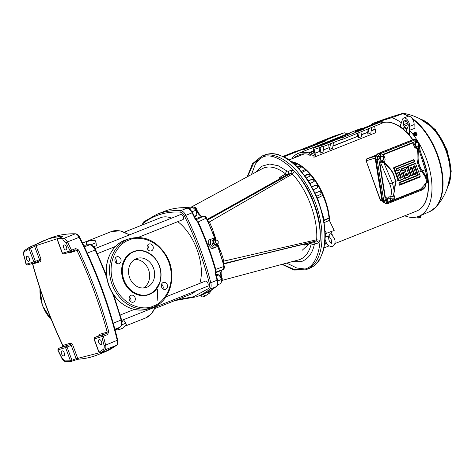 <?xml version="1.0" encoding="UTF-8"?>
<svg xmlns="http://www.w3.org/2000/svg" width="475" height="475" viewBox="0 0 475 475"><rect width="100%" height="100%" fill="white"/><g stroke="black" fill="none" stroke-linecap="round" stroke-linejoin="round"><path stroke-width="0.71" d="M149.031 294.15C144.103 296.923 129.675 295.129 123.886 279.757C118.536 264.213 128.315 253.122 133.802 251.887L134.158 251.756C142.648 247.808 155.824 254.879 159.297 266.148C161.292 271.462 161.369 277.079 159.529 282.993L155.325 289.952C152.855 292.161 153.277 292.178 149.387 294.013L149.031 294.15M282.441 264.243L294.156 269.462L304.059 269.194C320.209 267.069 325.713 231.183 314.082 203.84C305.176 175.667 276.913 150.005 262.598 157.1L253.525 163.424L247.582 176.629M260.508 157.884L255.354 164.148L251.483 174.521M286.728 263.097L296.744 267.995L304.718 268.981M222.484 280.292L298.442 259.962A49.18 26.357 -111.7 0 0 298.888 259.837A49.18 26.357 -111.7 0 0 311.202 243.918L310.917 243.527L304.232 245.118L303.353 244.328M171.57 218.144A41.135 22.046 -111.7 0 0 161.589 217.36A41.135 22.046 -111.7 0 0 160.645 217.692L124.397 232.115M207.427 286.306A2.779 1.49 -111.7 0 0 207.492 286.283A2.779 1.49 -111.7 0 0 207.872 283.207A2.779 1.49 -111.7 0 0 205.497 281.093A2.779 1.49 -111.7 0 0 205.432 281.117A2.779 1.49 -111.7 0 0 205.372 281.147M182.774 219.664A2.779 1.49 -111.7 0 0 182.839 219.646A2.779 1.49 -111.7 0 0 183.219 216.57A2.779 1.49 -111.7 0 0 180.844 214.457A2.779 1.49 -111.7 0 0 180.785 214.474A2.779 1.49 -111.7 0 0 180.72 214.504M182.922 208.068L187.322 208.109A1.14 0.938 93.3 0 0 186.984 208.163A182.073 97.577 -111.7 0 0 182.922 208.068L181.842 207.741A182.073 97.577 -111.7 0 0 168.197 210.021A182.073 97.577 -111.7 0 0 164 211.488C169.706 209.226 175.738 207.955 182.103 207.682L181.842 207.741M183.451 208.008L182.531 207.712L193.907 206.963L182.453 207.7M64.202 244.987A2.666 1.431 68.3 0 1 66.476 247.012A2.666 1.431 68.3 0 1 66.114 249.963A2.666 1.431 68.3 0 1 66.049 249.981A2.666 1.431 68.3 0 1 63.775 247.956A2.666 1.431 68.3 0 1 64.143 245.005A2.666 1.431 68.3 0 1 64.202 244.987M99.198 339.583A2.666 1.431 68.3 0 1 101.472 341.614A2.666 1.431 68.3 0 1 101.104 344.559A2.666 1.431 68.3 0 1 101.044 344.583A2.666 1.431 68.3 0 1 98.77 342.558A2.666 1.431 68.3 0 1 99.133 339.607A2.666 1.431 68.3 0 1 99.198 339.583M26.986 256.251A2.666 1.431 68.3 0 1 29.26 258.275A2.666 1.431 68.3 0 1 28.892 261.226A2.666 1.431 68.3 0 1 28.833 261.25A2.666 1.431 68.3 0 1 26.558 259.219A2.666 1.431 68.3 0 1 26.921 256.274A2.666 1.431 68.3 0 1 26.986 256.251M61.976 350.853A2.666 1.431 68.3 0 1 64.25 352.878A2.666 1.431 68.3 0 1 63.887 355.828A2.666 1.431 68.3 0 1 63.828 355.846A2.666 1.431 68.3 0 1 61.554 353.822A2.666 1.431 68.3 0 1 61.916 350.871A2.666 1.431 68.3 0 1 61.976 350.853M217.01 244.055A2.666 1.805 -108.3 0 1 216.843 244.447L216.446 245.165A3.325 2.25 -108.3 0 1 212.355 243.728A3.325 2.25 -108.3 0 1 212.45 240.498A3.325 2.25 -108.3 0 1 214.676 239.81L215.424 240.148A2.666 1.805 -108.3 0 1 215.775 240.35M217.2 243.972L216.885 246.715L213.59 248.092L210.354 244.494L210.419 239.525L213.714 238.147L215.982 240.285M33.577 245.605L36.45 244.251A209.493 112.272 68.3 0 1 44.27 240.469A209.493 112.272 68.3 0 1 49.097 238.783A209.493 112.272 68.3 0 1 62.843 236.265L62.332 236.9L58.152 238.563L57.879 239.828M216.843 244.447A2.666 1.805 -108.3 0 1 213.566 243.295A2.666 1.805 -108.3 0 1 213.643 240.7A2.666 1.805 -108.3 0 1 215.424 240.148M151.442 250.83A3.628 3.058 -106.8 0 1 151.24 250.901A3.628 3.058 -106.8 0 1 147.298 248.437A3.628 3.058 -106.8 0 1 148.93 244.025A3.628 3.058 -106.8 0 1 149.138 243.954A3.628 3.058 -106.8 0 1 153.075 246.418A3.628 3.058 -106.8 0 1 151.442 250.83M119.243 263.643A3.628 3.058 -106.8 0 1 119.041 263.714A3.628 3.058 -106.8 0 1 115.098 261.25A3.628 3.058 -106.8 0 1 116.731 256.838A3.628 3.058 -106.8 0 1 116.933 256.767A3.628 3.058 -106.8 0 1 120.876 259.231A3.628 3.058 -106.8 0 1 119.243 263.643M133.475 302.112A3.628 3.058 -106.8 0 1 133.267 302.183A3.628 3.058 -106.8 0 1 129.331 299.719A3.628 3.058 -106.8 0 1 130.958 295.308A3.628 3.058 -106.8 0 1 131.165 295.236A3.628 3.058 -106.8 0 1 135.108 297.7A3.628 3.058 -106.8 0 1 133.475 302.112M165.674 289.299A3.628 3.058 -106.8 0 1 165.466 289.37A3.628 3.058 -106.8 0 1 161.53 286.906A3.628 3.058 -106.8 0 1 163.157 282.5A3.628 3.058 -106.8 0 1 163.364 282.423A3.628 3.058 -106.8 0 1 167.307 284.887A3.628 3.058 -106.8 0 1 165.674 289.299M134.68 251.168A22.853 19.273 73.2 0 0 134.579 251.198A22.853 19.273 73.2 0 0 133.279 251.649A22.853 19.273 73.2 0 0 123.001 279.431A22.853 19.273 73.2 0 0 147.82 294.945A22.853 19.273 73.2 0 0 147.921 294.916M146.876 287.233A15.236 12.849 -106.8 0 1 146.009 287.535A15.236 12.849 -106.8 0 1 129.461 277.192A15.236 12.849 -106.8 0 1 136.313 258.673A15.236 12.849 -106.8 0 1 137.18 258.37A15.236 12.849 -106.8 0 1 153.728 268.707A15.236 12.849 -106.8 0 1 146.876 287.233M244.975 258.507L229.009 262.681L229.532 262.218L223.559 263.661M223.648 263.981L229.009 262.681M310.917 243.527L312.485 242.107C313.708 241.935 314.587 242.523 315.127 243.877L314.224 244.892L311.202 243.918M312.568 242.09L243.675 258.822M304.232 245.118L305.621 243.776L307.788 243.248M305.49 243.806L303.905 244.815M207.278 219.8L212.705 216.725L212.373 216.57L287.523 174.438A2.666 2.25 73.2 0 0 288.444 171.226L291.822 170.204L294.678 171.469C310.442 188.32 321.504 218.162 320.12 240.255L318.683 242.82L315.305 243.841A2.666 2.25 73.2 0 0 312.55 242.09L242.583 259.089M229.989 262.135L229.354 262.467M319.764 259.421L323.79 249.672L325.452 235.493L323.528 217.568L317.549 198.152L308.305 180.423L297.552 166.909L287.084 158.466L278.012 154.494C273.784 153.389 269.794 153.395 266.048 154.506L264.533 155.034A60.943 32.662 -111.7 0 1 265.935 154.547A60.943 32.662 -111.7 0 1 317.918 200.877A60.943 32.662 -111.7 0 1 309.599 268.286C313.732 266.606 317.122 263.655 319.764 259.421M143.42 287.987A15.236 12.849 73.2 0 0 148.895 270.738A15.236 12.849 73.2 0 0 134.775 259.427M220.222 254.143L221.605 253.745L223.879 261.06L223.303 263.637L315.923 241.068C317.157 240.902 318.078 241.484 318.683 242.82M312.55 242.09L315.923 241.068L316.665 239.78C318.119 218.708 307.515 190.047 292.345 174.04L290.896 173.417L207.243 220.216L209.41 221.95L208.074 222.591M320.12 240.255L316.665 239.78L222.437 261.416M294.678 171.469L292.345 174.04L209.41 221.95L212.467 229.039L211.143 229.609M291.822 170.204L290.896 173.417L287.464 174.467L285.267 174.188L285.214 173.654A49.18 26.357 -111.7 0 0 262.147 168.75L191.241 207.106M285.214 173.654L286.882 170.976L288.277 171.297C288.752 172.686 288.479 173.743 287.464 174.467L279.828 178.772M215.454 242.642L215.484 240.57L216.855 239.994L218.203 241.496L218.173 243.568L216.802 244.138L215.454 242.642L213.857 243.17L213.881 241.098L215.484 240.57M216.256 240.196L212.467 229.039M221.605 253.745L217.609 243.806M212.373 216.57L213.067 216.386M224.408 209.956L232.833 205.218M279.015 179.217L279.235 178.119L281.271 177.953L279.27 177.632L285.267 174.188M279.235 178.119L279.27 177.632M213.857 243.17L215.205 244.667L216.802 244.138M213.881 241.098L216.855 239.994M211.981 216.636L207.1 219.408M162.973 288.901A3.628 3.058 73.2 0 0 161.547 284.198M130.773 301.714A3.628 3.058 73.2 0 0 129.348 297.012M116.547 263.245A3.628 3.058 73.2 0 0 115.122 258.543M148.746 250.432A3.628 3.058 73.2 0 0 147.321 245.729M99.37 351.993L99.061 352.171L100.427 352.854L105.325 351.108A209.493 112.272 68.3 0 1 97.5 354.896C91.556 357.259 85.286 358.678 78.69 359.153L77.716 358.37L76.131 358.631L71.945 360.293A1.14 0.612 68.3 0 1 72.04 361.16L75.964 359.872A1.14 0.612 -111.7 0 0 76.131 358.631L71.226 345.384L72.711 344.85L70.745 343.063L70.247 344.488L58.401 348.472L57.902 349.903L58.288 349.903M58.401 348.472L58.093 348.988L58.401 348.472L62.587 346.809L62.884 345.444C50.397 319.052 40.363 291.923 32.781 264.053L32.478 263.435M33.6 245.587A1.14 0.612 68.3 0 1 33.624 245.581A1.14 0.612 68.3 0 1 33.654 245.569A1.14 0.612 68.3 0 1 34.633 246.46L36.017 245.652L59.648 237.945M75.638 249.969L77.093 250.634C89.579 277.026 99.613 304.154 107.202 332.025L106.501 333.515L94.662 337.499L94.466 338.746M71.672 361.558L70.46 360.828L65.063 360.899L61.952 358.138L57.902 349.903L65.562 347.581L66.061 346.156A1.14 0.612 -111.7 0 1 66.595 346.34L67.046 347.047L65.562 347.581L70.46 360.828L71.945 360.293L67.046 347.047L71.226 345.384A1.14 0.612 -111.7 0 0 70.247 344.488L62.587 346.809A1.14 0.612 -111.7 0 0 62.557 346.815L62.884 345.444L70.745 343.063M26.458 263.857L26.208 264.225L23.964 255.443C23.56 253.567 23.774 252.267 24.611 251.542L28.969 248.662L29.397 247.267A1.14 0.612 68.3 0 1 29.444 247.243A1.14 0.612 68.3 0 1 29.468 247.232A1.14 0.612 68.3 0 1 29.955 247.38L30.453 248.128L28.969 248.662L33.867 261.909L35.352 261.375L30.453 248.128L34.633 246.46L39.538 259.706L35.352 261.375A1.14 0.612 -111.7 0 1 35.459 262.182L35.097 262.645L39.372 260.947A1.14 0.612 -111.7 0 0 39.538 259.706L41.022 259.172L36.017 245.652A1.14 0.962 60.1 0 1 36.343 244.304L36.343 244.304A1.14 0.962 60.1 0 1 36.45 244.251M49.946 238.207A209.493 112.272 68.3 0 1 54.773 236.52A209.493 112.272 68.3 0 1 75.228 233.854A1.14 0.938 91.5 0 1 75.543 233.801C66.464 233.569 57.932 235.042 49.946 238.207L29.397 247.267M35.459 262.182L35.162 262.622L33.867 261.909L26.208 264.225L27.503 264.937L35.031 262.663M23.964 255.443L26 264.165L27.503 264.937M101.816 336.609L102.315 335.178A1.14 0.612 68.3 0 1 102.909 335.427L103.36 336.258L101.816 336.609L104.067 345.39C104.47 347.267 104.251 348.567 103.419 349.291L99.061 352.171L94.157 338.924L101.816 336.609M71.725 251.127L71.416 251.649L70.122 250.931L71.529 250.218A1.14 0.612 68.3 0 1 71.725 251.127L71.351 251.673L75.626 249.975A1.14 0.612 68.3 0 1 75.602 249.981L71.446 251.637M62.777 253.074L62.468 253.252L63.757 253.965L71.286 251.685M62.332 236.9A1.14 0.612 -111.7 0 0 62.225 236.924L58.039 238.587L57.392 240.047L62.29 253.288L63.757 253.965M105.325 351.108A1.14 0.962 -119.9 0 1 104.755 351.138M78.933 359.1L75.852 359.896M62.748 345.574C50.237 319.123 40.173 291.929 32.573 263.993L40.636 261.672L41.022 259.172M62.843 236.265A1.14 0.95 85.9 0 0 62.278 236.9M66.078 242.695L70.122 250.931L62.468 253.252L57.57 240.006L62.967 239.934L66.078 242.695L67.468 241.947A266.629 142.892 68.3 0 1 71.529 250.218L75.715 248.55L78.506 249.927L69.237 253.015L68.81 252.439M78.506 249.927A266.629 142.892 68.3 0 1 108.739 331.669L99.34 334.406L98.729 335.878M108.739 331.669L107.546 334.596A1.14 0.612 -111.7 0 0 106.501 333.515L98.842 335.831A1.14 0.962 73.2 0 0 99.34 334.406M196.703 213.94A2.779 1.49 -111.7 0 0 196.597 211.048A2.779 1.49 -111.7 0 0 194.637 209.071M221.326 280.618A2.779 1.49 -111.7 0 0 221.338 277.911A2.779 1.49 -111.7 0 0 219.527 275.761M200.901 295.088L202.16 297.017L204.873 296.198L209.285 293.301L210.977 291.223L210.621 290.67M195.047 209.19L195.938 209.131L194.227 207.005M213.59 248.092L211.915 248.645L208.721 245.035L210.354 244.494M208.721 245.035L208.745 240.077L210.419 239.525M208.745 240.077L213.714 238.147M215.062 239.275A178.452 95.635 -111.7 0 0 206.168 218.09L203.662 216.149L196.056 219.806L198.194 221.944L206.465 218.025L215.585 239.816M194.863 217.259L196.977 215.223L195.914 210.229L192.696 207.314L189.198 208.709M215.644 272.692L222.08 270.132A6.858 3.675 -111.7 0 0 221.089 276.581L221.552 276.302C220.822 272.87 221.035 270.792 222.193 270.073A1.14 0.962 59.2 0 1 222.08 270.132L223.351 269.373L224.04 266.422L215.739 269.384L215.442 272.217L223.351 269.373A1.14 0.962 59.2 0 0 223.47 269.319L222.193 270.073A1.14 0.962 59.2 0 0 222.3 270.002M203.478 294.061L204.873 296.198M208.359 291.882L209.285 293.301M220.709 276.735L221.089 276.581L221.849 279.187L221.742 281.924L221.041 282.494M217.491 284.858L220.881 283.51L221.51 279.431L219.04 274.865L216.072 274.402M195.914 210.229L192.114 211.743M194.382 216.256L196.977 215.223M217.716 280.939L221.51 279.431M213.002 288.99L213.382 288.735M216.469 275.886L219.04 274.865M87.05 244.025L86.319 242.036L90.458 240.392L95.327 240.73L96.057 242.719L91.918 244.37L87.05 244.025L87.145 244.963M116.737 262.515L116.304 263.061M118.216 328.278L118.774 329.775L122.912 328.13L126.445 324.847L125.833 323.22L121.754 324.841M183.124 208.008L182.495 207.712M217.508 279.929C218.251 282.892 217.835 285.131 216.25 286.645A1.14 0.956 -127.8 0 1 216.054 286.757A7.618 4.085 -111.7 0 0 217.057 280.244L217.508 279.929L215.733 273.155L215.739 269.384A181.842 97.452 68.3 0 0 198.194 221.944L195.73 219.082L192.642 212.705L192.12 212.824A7.618 4.085 -111.7 0 0 186.984 208.163L180.708 210.662A182.073 97.577 -111.7 0 0 160.972 212.901A182.073 97.577 -111.7 0 0 156.774 214.368L143.521 221.973L141.977 225.12M115.609 262.289L116.725 261.161M93.706 246.78L96.377 245.717L96.057 242.719M92.025 245.397L91.918 244.37M86.634 245.005L86.319 242.036M125.833 323.22L124.094 320.655L121.927 321.516M118.774 329.775L117.889 328.468M212.919 289.026L203.953 293.877A182.073 97.577 -111.7 0 0 212.177 289.738L212.883 289.049A182.073 97.577 -111.7 0 0 216.054 286.757L209.784 289.257A7.618 4.085 -111.7 0 0 210.781 282.738L217.057 280.244A182.073 97.577 -111.7 0 0 215.27 273.452L215.258 269.622A182.073 97.577 -111.7 0 0 197.689 222.122L195.213 219.218L195.593 219.207M215.27 273.452L215.525 273.101L215.27 273.452M154.814 308.56L191.063 294.138A41.135 22.046 -111.7 0 0 195.569 291.027M199.821 283.349A41.135 22.046 -111.7 0 0 177.745 221.671M291.674 161.654A47.363 25.383 68.3 0 1 329.769 221.267M326.212 242.487A47.363 25.383 68.3 0 1 324.769 244.833M324.015 220.05L329.05 218.031A47.423 25.412 -111.7 0 0 325.785 202.985L322.935 195.284A47.423 25.412 -111.7 0 0 306.084 170.216A47.423 25.412 -111.7 0 0 305.277 169.48A47.423 25.412 -111.7 0 0 292.066 161.963M324.841 244.34A47.423 25.412 -111.7 0 0 326.07 242.179M302.349 172.241L306.084 170.216M323.036 195.255L317.537 198.117M305.716 170.436A0.665 0.356 68.3 0 1 305.277 169.48L301.601 171.344M312.122 186.806L316.006 184.977L317.609 185.553L317.3 185.897L315.703 185.327M317.751 187.643L317.71 186.598A46.568 24.955 -111.7 0 0 317.3 185.897M308.673 180.993L312.093 179.14L313.743 179.592L313.5 180.037L311.849 179.586M314.129 181.438L313.951 180.672A46.568 24.955 -111.7 0 0 313.5 180.037M296.465 164.576L296.459 164.57A46.568 24.955 -111.7 0 0 295.955 164.332L294.286 164.528M324.425 222.49L329.353 220.4L334.192 230.47L325.434 233.658M325.327 230.951L326.473 233.344M322.935 195.284L317.502 198.027M320.518 194.542L321.379 192.773A47.363 25.383 -111.7 0 0 321.029 192.031L320.673 192.268L319.135 191.597L319.497 191.36L321.029 192.031M321.023 193.01A46.568 24.955 -111.7 0 0 320.673 192.268M315.317 193.07L319.135 191.597M315.275 192.987L319.497 191.36M317.71 186.598L317.603 187.732L313.631 189.638M317.923 187.488L317.603 187.732M318.012 186.248A47.363 25.383 -111.7 0 0 317.609 185.553M312.022 186.627L316.006 184.977M313.951 180.672L313.862 181.634L310.217 183.481M314.278 181.23L313.862 181.634M314.189 180.221A47.363 25.383 -111.7 0 0 313.743 179.592M308.501 180.726L312.093 179.14M310.068 175.904L310.015 174.848L310.205 175.643L309.753 176.166L306.577 177.852M310.015 174.848A47.363 25.383 -111.7 0 0 309.534 174.295L309.362 174.836L307.681 174.527L307.848 173.987L309.534 174.295M309.843 175.388A46.568 24.955 -111.7 0 0 309.362 174.836M301.132 167.36L301.007 166.559A47.363 25.383 -111.7 0 0 300.497 166.208L300.479 166.885L298.787 166.903L298.805 166.226L300.497 166.208M300.99 167.236A46.568 24.955 -111.7 0 0 300.479 166.885M297.967 167.331L298.787 166.903M297.534 166.891L298.805 166.226M296.459 164.57L296.4 163.851L296.234 164.748L295.67 165.08M294.227 163.81L295.889 163.614A47.363 25.383 -111.7 0 1 296.4 163.851L296.661 164.172M329.05 218.031L329.353 220.4M329.24 218.132L324.116 220.62M299.149 168.578L300.829 167.616L301.007 166.559L301.269 167.016M305.075 175.75L307.681 174.527M321.379 192.773L320.874 194.299L316.718 196.181M304.819 175.412L307.848 173.987M381.573 123.405L381.009 121.885L382.137 121.374L382.702 122.894L381.573 123.405L342.92 139.193L338.622 140.493M342.92 139.193L342.79 138.837L325.399 145.754L315.471 148.96A3.812 2.042 -111.7 0 0 315.382 148.99A3.812 2.042 -111.7 0 0 314.83 153.122L314.919 153.348A3.426 1.835 68.3 0 1 314.42 157.065A3.426 1.835 68.3 0 1 313.405 156.982M326.206 140.713L316.742 143.391A0.38 0.321 -106.8 0 1 316.908 142.916L324.746 140.547A5.427 2.909 68.3 0 1 326.206 140.713L304.22 149.465A5.427 2.909 -111.7 0 0 302.753 149.298L294.916 151.667A0.38 0.321 -106.8 0 1 294.957 151.656M381.009 121.885L363.921 128.689A0.38 0.321 73.2 0 0 363.755 129.164L342.356 137.679A0.38 0.321 73.2 0 0 341.929 137.441L324.835 144.24L325.399 145.754M363.755 129.164L355.169 131.753A5.427 2.909 68.3 0 1 355.959 131.106A5.427 2.909 68.3 0 1 356.084 131.058L363.921 128.689M316.742 143.391L299.226 150.361M371.717 127.324L370.85 132.97L367.864 134.164A3.426 1.835 68.3 0 0 367.502 132.424L361.641 134.496M368.731 128.511L367.864 134.164M367.133 129.147A3.812 2.042 -111.7 0 0 367.418 132.198M362.093 131.563L361.291 136.776L358.304 137.964A3.426 1.835 68.3 0 0 357.942 136.23L332.957 145.914M359.1 132.757L358.304 137.964M357.485 133.398A3.812 2.042 -111.7 0 0 357.859 136.004M333.474 142.542L332.607 148.188L329.62 149.382A3.426 1.835 68.3 0 0 329.258 147.642L323.398 149.714M330.487 143.735L329.62 149.382M328.89 144.364A3.812 2.042 -111.7 0 0 329.175 147.416M323.914 146.324L323.048 151.994L320.055 153.188A3.426 1.835 68.3 0 0 319.699 151.448L314.83 153.122M320.957 147.298L320.055 153.188M319.491 147.743A3.812 2.042 -111.7 0 0 319.616 151.222M321.937 147.007L321.373 145.487L314.907 147.446A5.427 2.909 -111.7 0 0 314.782 147.488A5.427 2.909 -111.7 0 0 313.999 153.377L314.082 153.603A1.811 0.968 68.3 0 1 313.821 155.562A1.811 0.968 68.3 0 1 313.286 155.521A48.949 26.232 -111.7 0 0 310.276 154.316L309.071 153.241A2.381 1.277 -111.7 0 0 308.382 152.843A49.994 26.79 -111.7 0 0 298.365 153.336A49.994 26.79 -111.7 0 0 292.374 157.688A2.381 1.277 -111.7 0 0 292.089 158.377L292.036 158.727M378.136 122.9L375.28 123.892L378.136 122.9M366.753 127.431L363.897 128.422L366.753 127.431M382.137 121.374L375.268 123.429L356.084 131.058A0.38 0.321 -106.8 0 0 355.918 131.533M336.395 139.513L333.539 140.499L336.395 139.513M325.013 144.044L322.157 145.029L325.013 144.044M321.373 145.487L324.835 144.24M314.42 157.065L374.775 133.053A3.426 1.835 -111.7 0 0 375.274 129.331L375.191 129.105A3.812 2.042 68.3 0 1 374.906 126.059M310.496 155.818A1.906 1.021 68.3 0 1 310.015 155.521L308.875 154.488A0.76 0.41 -111.7 0 0 308.655 154.363A48.373 25.923 -111.7 0 0 298.965 154.844A48.373 25.923 -111.7 0 0 294.363 157.801M334.246 139.763L347.73 134.395L350.057 133.089L347.605 133.742L310.923 148.461M298.365 153.336L309.48 148.918L316.896 146.644M347.605 133.742L358.72 129.325A49.994 26.79 68.3 0 1 362.906 128.339M341.774 136.2L341.982 136.681M286.259 157.979A5.427 2.909 -111.7 0 0 284.204 156.869M316.908 142.916L333.996 136.117L343.924 132.911A5.427 2.909 68.3 0 1 346.75 134.098M335.849 135.702L332.993 136.693L335.849 135.702M324.461 140.232L321.605 141.218L324.461 140.232M294.102 152.315L291.252 153.3L294.102 152.315M294.916 151.667L283.142 156.352M382.066 160.229A1.906 1.484 -73.9 0 1 380.742 159.541A1.906 1.484 -73.9 0 1 380.718 157.688A1.906 1.484 -73.9 0 1 381.265 156.904A1.906 1.484 -73.9 0 1 382.025 156.518A1.906 1.484 -73.9 0 1 383.355 157.207A1.906 1.484 -73.9 0 1 383.372 159.06A1.906 1.484 -73.9 0 1 382.066 160.229L382.844 160.039L383.372 159.06L383.699 158.027L383.355 157.207L382.803 156.328L382.102 156.127L380.344 156.447L379.489 158.46L380.386 160.158L382.066 160.229M381.087 160.36L380.19 158.662L381.045 156.649L382.803 156.328M381.045 156.649L380.344 156.447M380.19 158.662L379.489 158.46M325.31 239.81L325.725 241.318C326.776 244.874 329.05 246.608 332.553 246.519C335.077 244.916 335.706 242.25 334.447 238.515L331.027 233.819L330.072 233.736L329.038 235.76L328.035 236.633L325.434 237.007M329.038 235.76L325.434 236.972M331.182 231.592L332.185 234.549M417.026 146.318A1.906 1.484 -73.9 0 1 415.702 145.629A1.906 1.484 -73.9 0 1 415.678 143.777A1.906 1.484 -73.9 0 1 416.225 142.993A1.906 1.484 -73.9 0 1 416.985 142.607A1.906 1.484 -73.9 0 1 418.315 143.296A1.906 1.484 -73.9 0 1 418.332 145.154A1.906 1.484 -73.9 0 1 417.026 146.318L417.804 146.128L418.332 145.154L418.659 144.115L418.315 143.296L417.762 142.417L417.062 142.215L415.304 142.536L414.449 144.548L415.346 146.247L417.026 146.318M416.047 146.448L415.15 144.756L416.005 142.738L417.762 142.417M416.005 142.738L415.304 142.536M415.15 144.756L414.449 144.548M424.353 184.306A1.906 1.484 -73.9 0 1 424.994 184.917A1.906 1.484 -73.9 0 1 425.012 186.77A1.906 1.484 -73.9 0 1 423.706 187.94A1.906 1.484 -73.9 0 1 422.459 187.382M422.382 187.251L422.726 188.07L424.484 187.75L425.339 185.737L424.442 184.039M422.726 188.07L422.138 187.898M366.973 158.775A1.597 0.855 -111.7 0 1 367.05 158.739L376.016 155.171L367.086 158.727A1.597 0.855 -111.7 0 0 367.05 158.739A1.597 1.597 0 0 0 366.136 160.764L380.267 199.536A1.597 1.223 114.4 0 0 380.897 200.503L380.897 200.503A1.597 1.597 0 0 1 380.053 199.589L381.906 200.284M375.482 156.227L367.086 158.727A1.597 1.377 73.4 0 0 366.35 160.716L375.167 158.092M375.303 158.573L381.959 200.046L383.343 202.415M413.422 139.614L377.987 153.621L375.838 155.675L375.339 158.816L375.672 158.893L382.304 200.23L382.951 201.869M378.231 153.674L377.987 153.621A0.76 0.41 -111.7 0 0 377.88 153.627A0.76 0.41 -111.7 0 0 377.863 153.633L377.863 153.633A0.76 0.41 -111.7 0 0 377.75 153.722M412.894 139.822L412.704 139.804A0.76 0.41 -111.7 0 0 412.591 139.81A0.76 0.41 -111.7 0 0 412.573 139.816L412.573 139.816A0.76 0.41 -111.7 0 0 412.555 139.828L414.016 139.602M381.918 199.809L382.304 200.23M378.32 153.692C376.384 154.725 375.499 156.459 375.672 158.893M388.746 201.851A1.906 1.484 -73.9 0 1 387.422 201.162A1.906 1.484 -73.9 0 1 387.398 199.304A1.906 1.484 -73.9 0 1 387.944 198.526A1.906 1.484 -73.9 0 1 388.704 198.14A1.906 1.484 -73.9 0 1 390.034 198.829A1.906 1.484 -73.9 0 1 390.052 200.682A1.906 1.484 -73.9 0 1 388.746 201.851L389.524 201.661L390.052 200.682L390.379 199.648L390.034 198.829L389.482 197.95L388.782 197.748L387.024 198.069L386.169 200.082L387.066 201.774L388.746 201.851M387.766 201.982L386.87 200.284L387.725 198.271L389.482 197.95M387.725 198.271L387.024 198.069M386.87 200.284L386.169 200.082M378.818 159.232A1.336 0.433 170.9 0 1 377.126 159.452L377.75 156.085L379.982 153.841A1.336 0.713 68.3 0 1 380.843 155.26L379.21 156.833L378.818 159.232L385.439 200.468L386.508 202.291L388.419 202.451L423.053 188.67A1.336 0.713 68.3 0 1 422.744 189.673L422.744 189.673A1.336 0.713 68.3 0 1 422.59 189.703M420.031 149.595L418.974 143.017A1.336 0.433 170.9 0 1 418.457 143.462L417.394 141.639A1.336 0.813 -56.4 0 0 417.365 140.321L417.626 140.517M425.463 183.457L425.588 184.252A1.336 0.433 170.9 0 1 425.077 184.692L424.935 183.795M388.419 202.451A1.336 0.713 68.3 0 1 388.111 203.454L388.111 203.454A1.336 0.713 68.3 0 1 387.95 203.484L387 203.71L385.32 203.252L383.747 200.688L377.126 159.452L375.927 159.006C375.737 156.376 376.687 154.506 378.783 153.395L413.856 139.442L416.765 139.822L418.974 143.017M385.439 200.468A1.336 0.433 170.9 0 1 383.747 200.688L382.63 200.759L375.927 159.006M378.783 153.395L379.982 153.841L414.622 140.06A1.336 0.713 68.3 0 1 415.483 141.479L380.843 155.26M426.663 175.697A2.286 0.742 -9.1 0 0 427.548 174.937L426.235 169.415L425.226 169.741L426.663 175.697L427.417 182.851L427.346 182.311L427.417 182.851L426.354 183.083C426.74 180.084 425.606 176.831 422.952 173.333L421.372 171.237A19.986 16.857 -106.8 0 1 417.044 156.952L417.394 148.438L418.243 148.479L417.964 156.958A19.249 16.239 73.2 0 0 422.138 170.715L423.688 172.847L422.952 173.333M422.138 170.715L418.808 172.253M379.703 162.082L383.652 162.373L392.409 182.798L394.375 191.467L393.175 196.478L385.356 197.303L379.703 162.082L381.977 161.179L383.741 161.833L383.693 162.224L383.806 161.803L389.488 167.918A19.986 16.857 -106.8 0 1 395.479 181.539L395.473 184.27L393.306 196.228L394.505 195.848L394.814 197.98L390.432 198.259L389.922 197.012M394.398 168.304L398.745 180.049L399.327 180.369L402.919 178.944L403.144 178.297L400.176 170.276L399.594 169.955L397.284 170.875L396.696 170.549L396.245 169.326L396.471 168.678L414.384 161.547L414.61 160.9L413.82 160.016L394.624 167.657L394.398 168.304L393.603 168.197L398.145 180.476L395.206 181.527M418.243 148.479L419.027 147.018L418.546 146.627L416.266 147.535L417.394 148.438M426.235 169.415L419.027 147.018L418.6 144.352M381.977 161.179C383.378 160.437 384.014 159.19 383.883 157.439L383.45 154.725L384.75 157.759C385.409 159.671 385.094 161.019 383.806 161.803M420.452 189.198L426.354 183.083M414.776 147.547L416.266 147.535M417.323 148.461L415.257 148.028L414.016 146.11L413.03 142.957L383.45 154.725M413.856 139.442L414.622 140.06L417.365 140.321M424.816 187.186L425.072 187.471L422.744 189.673L388.111 203.454L385.848 203.781L382.63 200.759M400.704 184.098L399.629 185.208L419.918 177.133L420.126 175.815L415.779 164.071L415.197 163.744L408.488 166.416L408.257 167.063L411.225 175.079L411.813 175.406L412.508 174.568L410.109 168.085L410.335 167.438L411.362 167.028L411.944 167.354L414.348 173.838L414.93 174.165L415.625 173.328L413.226 166.844L413.452 166.197L414.479 165.787L415.067 166.113L418.279 174.794L418.053 175.441L400.14 182.566L400.122 183.777L400.704 184.098L419.9 176.463L420.126 175.815M415.637 173.672L415.625 173.328M414.93 174.165L414.372 174.735L413.796 174.402L414.348 173.838M412.514 174.913L412.508 174.568M411.813 175.406L411.255 175.976L410.679 175.643L411.225 175.079M409.397 176.154L409.171 176.807L409.385 175.809L406.422 167.794L405.834 167.473L402.242 168.898L402.016 169.545L402.812 170.43L405.122 169.51L405.703 169.836L406.161 171.065L405.929 171.707L403.625 172.627L403.4 173.274L404.985 177.567L405.567 177.888L409.159 176.457L409.385 175.809M405.567 177.888L405.015 178.458L404.433 178.125L404.985 177.567M403.156 178.636L403.144 178.297M399.327 180.369L398.768 180.945L398.192 180.613L398.745 180.049M399.629 185.208L399.166 184.757L400.122 183.777M418.053 175.441L417.109 175.317L417.394 174.681L418.279 174.794M399.914 183.213L398.893 183.083L399.196 182.447L400.14 182.566M400.502 177.169L401.298 177.276L401.072 177.923L400.277 177.816L400.502 177.169L398.917 172.882L398.329 172.556L397.634 173.393M406.742 174.687L407.538 174.788L407.312 175.435L406.517 175.334L406.742 174.687L405.953 173.803L405.252 174.64M405.929 171.707L405.139 171.606L405.365 170.958L406.161 171.065M399.22 177.68L400.045 178.333L399.457 178.006L400.045 178.333L401.072 177.923M398.329 172.556L398.875 171.998L397.848 172.407L397.86 172.746M396.465 170.222L396.696 170.549M396.245 169.326L396.257 169.664M400.176 170.276L399.944 169.955M406.422 167.794L406.184 167.467M410.109 168.085L410.115 168.423M413.226 166.844L413.238 167.182M415.779 164.071L415.548 163.744M411.944 167.354L411.397 167.912L410.816 167.592L411.362 167.028M415.067 166.113L414.521 166.672L413.933 166.351L414.479 165.787M405.953 173.803L406.499 173.238L407.087 173.565L406.535 174.129M405.703 169.836L405.157 170.4L404.569 170.074L405.122 169.51M402.812 170.43L402.266 170.994L401.678 170.667L402.224 170.109M402.016 169.545L401.227 169.444L401.452 168.797L402.242 168.898M398.875 171.998L399.463 172.318L398.917 172.882M405.46 175.198L406.285 175.845L405.697 175.524L406.285 175.845L407.312 175.435M406.499 173.238L405.484 173.993M393.603 168.197L393.828 167.55L394.624 167.657M414.402 160.342L414.164 160.016M414.622 161.245L414.61 160.9M408.257 167.063L407.467 166.957L407.692 166.315L408.488 166.416M403.4 173.274L402.604 173.173L402.83 172.526L403.625 172.627M414.372 174.735L415.411 174.319M417.109 175.317L399.196 182.447M414.521 166.672L417.394 174.681M413.464 166.535L413.933 166.351M411.397 167.912L413.796 174.402M410.347 167.776L410.816 167.592M411.255 175.976L412.288 175.566M407.467 166.957L410.679 175.643M414.96 163.418L407.692 166.315M398.893 183.083L399.166 184.757M399.808 178.006L400.277 177.816M397.622 173.048L399.457 178.006M401.298 177.276L399.463 172.318M399.356 169.628L397.047 170.549M413.582 159.689L393.828 167.55M396.483 169.017L414.396 161.892M398.768 180.945L402.931 179.289M406.048 175.518L406.517 175.334M405.246 174.295L405.697 175.524M407.538 174.788L407.087 173.565M402.266 170.994L404.569 170.074M405.139 171.606L402.83 172.526M405.157 170.4L405.365 170.958M401.227 169.444L401.678 170.667M402.604 173.173L404.433 178.125M405.597 167.147L401.452 168.797M405.015 178.458L409.171 176.807M394.814 197.98L390.872 200.973L420.666 189.127M390.872 200.973L390.432 198.259M383.693 162.224L389.441 168.346A19.196 16.192 -106.8 0 1 395.224 181.682L394.375 191.467M426.995 178.487L422.418 170.857A19.196 16.192 -106.8 0 1 418.113 156.934L417.044 156.952M418.392 148.55L418.113 156.934M412.876 139.715A47.346 25.371 -111.7 0 0 405.531 131.248A47.346 25.371 -111.7 0 0 403.892 129.764A47.346 25.371 -111.7 0 0 382.636 122.722A47.346 25.371 68.3 0 1 412.692 139.775A47.346 25.371 -111.7 0 0 382.642 122.74M403.892 129.764L399.986 126.219L401.458 122.485M371.207 125.038A53.04 28.423 68.3 0 1 372.162 123.631L391.715 117.711A53.04 28.423 68.3 0 1 401.12 122.615M423.272 159.778A47.346 25.371 -111.7 0 0 422.946 158.905A47.346 25.371 68.3 0 1 423.272 159.778A47.346 25.371 68.3 0 1 426.14 169.112A47.346 25.371 -111.7 0 0 423.272 159.778M427.227 173.209A47.346 25.371 -111.7 0 0 423.451 159.707A47.346 25.371 -111.7 0 0 422.18 156.471M334.887 243.586L416.433 211.143A47.346 25.371 -111.7 0 0 427.945 179.366A47.346 25.371 68.3 0 1 416.433 211.143L416.611 211.072A47.346 25.371 -111.7 0 0 427.69 175.916M400.33 126.083L399.986 126.219M414.063 127.787A52.873 28.334 68.3 0 1 414.628 128.398L409.551 130.269L409.438 134.793L405.531 131.248M409.444 134.603L406.048 131.522L406.374 130.708A1.217 0.653 68.3 0 0 405.84 128.915A50.089 26.843 68.3 0 0 404.534 127.728A1.217 0.653 68.3 0 0 403.958 127.555A1.217 0.653 68.3 0 0 403.649 128.238L403.673 129.372L400.271 126.279L402.337 119.688A6.092 3.266 -111.7 0 1 403.637 118.091A6.092 3.266 -111.7 0 1 407.645 120.205A6.092 3.266 -111.7 0 1 409.664 126.338L409.563 130.269M405.537 128.63L403.673 129.372M408.197 124.533L404.213 126.118A51.615 27.663 -111.7 0 1 406.517 128.208A1.217 0.653 68.3 0 0 407.14 128.422A1.217 0.653 68.3 0 0 407.378 128.155L408.049 126.451A3.812 2.042 -111.7 0 0 407.36 122.117A3.812 2.042 -111.7 0 0 404.48 120.211A3.812 2.042 -111.7 0 0 403.524 122.348L403.578 124.705L407.793 123.025M404.213 126.118A1.217 0.653 68.3 0 1 403.708 125.341A1.217 0.653 68.3 0 1 403.578 124.705M414.046 128.618L414.147 124.557A6.092 3.266 -111.7 0 0 412.128 118.423A6.092 3.266 -111.7 0 0 408.12 116.304L403.637 118.091M391.715 117.711L402.99 113.614A27.063 0.659 -19 0 0 403.382 113.317A27.063 0.659 -19 0 0 399.297 114.38A27.063 0.659 -19 0 0 383.848 119.409L372.162 123.631M409.551 130.269A53.04 28.423 68.3 0 1 417.003 140.018M419.015 143.266A53.04 28.423 68.3 0 1 426.378 158.822A53.04 28.423 68.3 0 1 419.152 216.178A53.04 28.423 68.3 0 1 404.706 215.81M418.048 217.212L418.332 217.989L419.051 217.776L418.766 218.001L418.332 217.989L419.051 217.776L418.742 216.962M420.037 217.366L420.5 217.223L420.322 216.731L419.573 216.677M420.5 217.223L420.951 217.022L420.666 216.244M419.906 217.663L420.179 216.796M419.051 217.776L419.924 217.651L418.831 218.037M420.66 217.36L420.951 217.022M418.22 216.636L420.161 215.917M417.513 216.956L417.644 217.318L420.268 216.404L421.04 216.06L420.903 215.703M416.13 135.108L416.682 134.188L416.13 135.108L414.764 134.971L414.069 133.778M414.8 132.846L416.343 134.668L415.013 134.425L414.764 134.971M415.013 134.425L414.236 133.404L413.974 133.926L414.782 134.942L416.207 134.882M416.617 134.087L415.114 132.543L416.617 134.087L416.913 133.671L416.617 134.104A1.205 0.902 -155.7 0 0 416.569 133.048A1.205 0.902 -155.7 0 0 415.382 132.46M414.236 133.404L414.663 132.727M415.358 132.448L416.225 132.644L416.913 133.671L416.7 134.199M416.343 134.668L416.486 134.354M414.972 132.863L415.114 132.543M416.925 134.918A1.811 1.354 -155.7 0 1 416.884 135.037A1.811 1.354 -155.7 0 1 416.242 135.624A1.811 1.354 -155.7 0 1 414.194 135.238A1.811 1.354 -155.7 0 1 413.582 133.552A1.811 1.354 -155.7 0 1 413.642 133.439M416.896 133.713A1.811 1.354 -155.7 0 1 416.985 134.805A1.811 1.354 -155.7 0 1 416.343 135.393A1.811 1.354 -155.7 0 1 414.295 135.013A1.811 1.354 -155.7 0 1 413.689 133.321A1.811 1.354 -155.7 0 1 414.331 132.739A1.811 1.354 -155.7 0 1 415.079 132.626M289.263 159.885L304.469 153.835L289.263 159.885M155.159 307.105A46.473 24.902 68.3 0 1 145.736 317.912L125.056 326.141M126.968 239.471L124.877 240.202C110.348 245.569 102.558 265.02 107.795 282.334C112.688 301.322 132.062 314.266 147.992 308.922A36.278 30.602 -106.8 0 1 108.585 284.293A36.278 30.602 -106.8 0 1 124.901 240.196A36.278 30.602 -106.8 0 1 126.968 239.471L130.102 238.521A36.278 30.602 -106.8 0 0 128.036 239.246A36.278 30.602 -106.8 0 0 111.72 283.349A36.278 30.602 -106.8 0 0 151.121 307.972A36.278 30.602 -106.8 0 0 153.193 307.248M153.383 306.001C145.813 310.531 123.031 308.263 113.638 284.038C104.999 259.516 120.466 242.024 129.022 240.136C136.592 235.606 159.374 237.874 168.768 262.099C177.407 286.627 161.933 304.119 153.383 306.001M40.019 288.758A36.278 30.602 73.2 0 0 51.443 319.835M147.82 294.945L148.966 294.565A22.853 19.273 -106.8 0 1 148.016 294.886A22.853 19.273 -106.8 0 1 123.197 279.371A22.853 19.273 -106.8 0 1 133.475 251.59A22.853 19.273 -106.8 0 1 133.831 251.453A22.853 19.273 -106.8 0 1 134.775 251.138A22.853 19.273 -106.8 0 1 159.6 266.647A22.853 19.273 -106.8 0 1 149.322 294.429A22.853 19.273 -106.8 0 1 148.972 294.559C160.158 290.896 164.683 274.081 157.742 262.265C151.84 252.753 144.18 249.042 134.775 251.138L134.579 251.198M305.354 269.907A60.943 32.662 -111.7 0 0 306.761 269.414A60.943 32.662 -111.7 0 0 315.079 202.006A60.943 32.662 -111.7 0 0 263.097 155.675A60.943 32.662 -111.7 0 0 261.695 156.168L252.516 163.703L247.184 176.848M314.224 244.892C312.295 253.597 307.978 259.178 301.263 261.636L291.953 261.695M82.537 243.034L111.376 231.557A46.473 24.902 68.3 0 1 112.444 231.183A46.473 24.902 68.3 0 1 129.2 235M83.653 245.343A278.819 149.429 68.3 0 1 89.52 244.845L84.39 246.887M58.152 238.563L57.778 238.961L58.152 238.563A209.493 112.272 68.3 0 1 63.579 238.492A1.14 0.938 91.5 0 0 62.967 239.934M75.543 233.801C77.253 234.009 78.624 235.143 79.646 237.191L79.117 237.31A5.712 3.064 68.3 0 0 75.228 233.854L63.579 238.492A5.712 3.064 68.3 0 1 67.468 241.947L79.117 237.31A266.629 142.892 68.3 0 1 117.272 340.444A5.712 3.064 68.3 0 1 116.464 345.319L104.809 349.956A1.14 0.956 -125.9 0 1 103.419 349.291M72.04 361.16L71.755 361.54M75.935 359.878A1.14 0.612 -111.7 0 0 75.964 359.872L78.69 359.153M310.585 242.571L302.201 250.26M256.239 171.944L262.099 166.113L269.8 164L278.409 165.84L286.882 170.976M39.383 260.941A1.14 0.962 -106.8 0 1 40.636 261.672M35.215 262.604L39.342 260.959A1.14 0.612 -111.7 0 0 39.372 260.947L39.407 260.935M68.168 252.635L69.237 253.015M94.662 337.499L98.842 335.831A1.14 0.612 -111.7 0 0 98.818 335.843A1.14 0.612 -111.7 0 0 98.788 335.855M218.939 249.749L219.901 249.339M213.049 233.831L214.053 233.522M99.388 352.806L77.716 358.37L72.711 344.85M104.067 345.39L105.616 345.082A5.712 3.064 68.3 0 1 104.809 349.956A209.493 112.272 68.3 0 1 100.427 352.854A1.14 0.612 68.3 0 1 100.379 352.878A1.14 0.612 68.3 0 1 100.255 352.901M62.676 236.752L62.225 236.924A1.14 0.612 -111.7 0 0 62.13 236.977M75.715 248.55A1.14 0.612 68.3 0 1 75.626 249.975M107.546 334.596L103.36 336.258A266.629 142.892 68.3 0 1 105.616 345.082L117.723 340.124C118.287 342.35 117.925 344.048 116.636 345.224A1.14 0.956 -125.9 0 1 116.464 345.319A209.493 112.272 68.3 0 1 103.176 352.64L97.5 354.896M61.952 358.138L61.827 358.293C62.854 360.341 64.22 361.475 65.93 361.683A1.14 0.938 -88.5 0 1 65.063 360.899M25.015 250.165A1.14 0.956 54.1 0 0 24.611 251.542M191.965 207.058L193.931 206.963C195.284 207.243 196.127 207.913 196.448 208.976L195.938 209.131L197.06 211.618A6.858 3.675 -111.7 0 0 202.142 216.232A1.14 0.95 -93.3 0 1 202.392 216.178L203.912 216.089L202.142 216.232L195.611 218.833M196.828 211.713L197.57 211.464C200.052 215.234 201.661 216.808 202.392 216.178M221.552 276.302L222.312 278.902L221.629 279.359M217.2 244.18L224.295 266.22L224.04 266.422A178.452 95.635 -111.7 0 0 217.158 244.952M83.642 245.314L89.775 244.791A1.14 0.95 87.1 0 0 89.52 244.845A7.653 4.103 68.3 0 1 95.166 249.975L87.299 253.104M112.421 292.944A278.819 149.429 68.3 0 1 121.089 320.055L113.228 323.19M95.534 249.933L95.166 249.975A278.819 149.429 68.3 0 1 106.727 277.495M113.626 294.797L121.552 319.77L121.089 320.055A7.653 4.103 68.3 0 1 119.991 327.228L114.914 329.246M119.991 327.228A278.819 149.429 68.3 0 1 115.104 329.959L120.11 327.168A1.14 0.962 -121.2 0 1 119.991 327.228M215.258 269.622L215.602 269.456A181.937 97.506 -111.7 0 0 198.045 221.997L197.689 222.122M120.323 326.99A1.14 0.962 -121.2 0 1 120.11 327.168C122.033 325.613 122.514 323.148 121.552 319.77M195.213 219.218A182.073 97.577 -111.7 0 0 192.12 212.824L185.844 215.323A7.618 4.085 -111.7 0 0 180.708 210.662A1.14 0.938 93.3 0 0 180.084 212.105C181.711 212.325 183.166 213.643 184.448 216.066C195.148 237.66 203.413 259.991 209.232 283.058C209.813 285.695 209.534 287.541 208.382 288.598L193.598 296.727L176.825 299.802M212.177 289.738L212.539 289.447L212.177 289.738M209.232 283.058L210.781 282.738A182.073 97.577 -111.7 0 0 185.844 215.323L184.448 216.066M203.953 293.877L196.727 296.75A182.073 97.577 -111.7 0 0 209.784 289.257A1.14 0.956 -127.8 0 1 208.382 288.598M142.322 224.984L143.325 223.232C153.936 215.074 166.185 211.363 180.084 212.105M143.325 223.232A1.14 0.956 -127.8 0 1 143.521 221.973M295.889 163.614L295.955 164.332M302.807 149.281A0.38 0.321 73.2 0 0 302.753 149.298L283.991 156.762M343.924 132.911L324.746 140.547A0.38 0.321 73.2 0 0 324.573 141.022M341.929 137.441L334.091 139.81A0.38 0.321 -106.8 0 1 334.115 139.804A5.427 2.909 -111.7 0 0 333.967 139.852A5.427 2.909 -111.7 0 0 333.848 139.905M314.782 147.488L334.115 139.804A0.38 0.321 -106.8 0 1 334.139 139.798M303.97 149.298L325.464 140.748M341.947 137.429L334.115 139.804L314.907 147.446M319.699 151.448L314.919 153.348M314.183 155.165L313.286 155.521M375.274 129.331L371.159 130.969M367.502 132.424L361.6 134.775M357.942 136.23L332.916 146.187M329.258 147.642L323.35 149.993M313.838 152.897L310.276 154.316M313.815 152.831L310.205 154.268M313.506 151.472L309.071 153.241M313.441 150.83L308.382 152.843M375.191 129.105L371.201 130.69M383.313 202.403L381.841 199.945L375.22 158.715L375.838 155.675M425.072 187.471L425.588 184.252M423.053 188.67L424.199 187.833M386.508 202.291A1.336 0.813 123.6 0 1 385.32 203.252M379.21 156.833L377.75 156.085M423.848 172.763L423.688 172.847C426.324 176.433 427.476 179.776 427.138 182.887M422.418 170.857L425.226 169.741L418.57 148.479M395.224 181.682L389.708 183.926L380.457 162.361M390.492 196.971C391.964 193.171 391.703 188.818 389.708 183.926M383.883 157.439L384.75 157.759M425.119 185.179L425.077 184.692M417.394 141.639L415.483 141.479M416.872 173.025L415.667 173.506M413.749 174.272L412.549 174.747M410.632 175.513L409.426 175.987M404.385 177.994L403.186 178.475M404.658 127.834L403.649 128.238M406.517 128.208L407.514 127.811M406.642 121.107L403.524 122.348M414.147 124.557L409.664 126.338M402.99 113.614A52.547 28.162 68.3 0 1 408.821 116.179M411.902 118.127A52.547 28.162 68.3 0 1 437.475 154.387A52.547 28.162 68.3 0 1 435.866 207.159A56.567 56.567 0 0 0 449.308 181.07A40.363 21.63 68.3 0 0 445.865 150.45A40.363 21.63 68.3 0 0 425.968 122.419A56.567 56.567 0 0 0 403.382 113.317M435.866 207.159L429.851 211.535A52.678 28.233 -111.7 0 0 437.03 154.571A52.678 28.233 -111.7 0 0 412.555 119.059M408.28 116.25A52.678 28.233 -111.7 0 0 402.64 113.751M421.871 119.866A40.037 21.452 68.3 0 1 446.304 150.26A40.037 21.452 68.3 0 1 448.085 185.743M420.601 119.172A40.025 21.452 68.3 0 1 446.601 150.142A40.025 21.452 68.3 0 1 447.64 187.12M418.255 216.362L418.142 216.707L419.829 216.143L418.154 216.701M419.3 216.778L418.641 217.016M420.648 217.366L420.037 217.55L420.654 217.36M418.867 218.025L419.597 217.776M415.868 134.383A1.205 0.902 -155.7 0 1 414.681 133.802A1.205 0.902 -155.7 0 1 414.633 132.762M157.706 289.21L157.225 300.301M155.473 306.981L151.472 313.809L145.736 317.912M147.992 308.922L153.217 307.242C170.911 300.954 177.597 274.075 166.309 255.58C156.904 240.896 144.839 235.214 130.102 238.521M51.579 320.174L42.406 305.573L39.888 288.355M282.007 264.361L294.061 270.055L305.288 269.931L309.599 268.286M120.163 315.05L134.36 309.397M165.959 296.822L205.432 281.117M95.042 248.597L180.785 214.474M261.695 156.162L264.533 155.034M312.301 242.143L312.692 242.066M280.689 178.279L228.344 207.729M105.189 350.972L100.379 352.878L98.883 352.213L93.985 338.966L94.632 337.505L98.99 335.76M61.827 358.293L57.772 350.039L58.377 348.484L62.557 346.815M32.573 263.993L32.318 263.483M65.93 361.683L71.416 361.612M29.272 247.327L24.837 250.26C23.548 251.435 23.186 253.133 23.75 255.36M27.437 264.961L35.097 262.645M63.692 253.988L71.351 251.673M196.448 208.976L197.57 211.464M116.636 345.224L103.176 352.64M79.646 237.191C96.265 270.311 108.959 304.623 117.723 340.124M203.912 216.089C205.414 216.434 206.263 217.075 206.465 218.025M224.295 266.22C224.788 267.092 224.515 268.126 223.47 269.319M222.312 278.902L221.742 281.924M218.749 284.359L217.075 285.724M89.775 244.791C92.233 244.958 94.198 246.638 95.677 249.82L106.436 275.274M192.642 212.705C190.517 209.445 188.747 207.913 187.322 208.109M213.002 288.794L216.25 286.645M118.168 328.884L115.14 330.089M164 211.488L156.774 214.368M111.376 231.557L120.098 230.838L129.562 234.858M97.399 253.644L115.585 246.406M138.219 237.399L182.839 219.646M121.719 320.411L207.492 286.283M174.824 300.598L196.727 296.75M304.03 149.316L302.771 149.287L294.939 151.662M355.074 131.818L355.959 131.106L375.143 123.47M328.819 236.532L328.783 236.538C328.843 235.927 329.65 236.966 331.212 239.661C331.645 242.41 331.681 243.633 331.318 243.325L331.354 243.307M328.854 236.514C328.492 236.206 328.528 237.423 328.961 240.178C329.977 242.274 330.79 243.313 331.39 243.301M380.053 199.589L366.136 160.764M382.197 201.097L380.897 200.503M375.719 155.681L377.863 153.633L412.573 139.816M427.548 174.937L427.738 182.542M420.185 176.647L420.167 176.023M415.678 173.88L415.667 173.535M412.555 175.121L412.549 174.776M409.438 176.362L409.426 176.017M403.198 178.843L403.186 178.505M399.861 169.795L400.093 170.121M406.101 167.313L406.339 167.639M415.465 163.584L415.696 163.911M414.081 159.855L414.319 160.182M414.663 161.447L414.651 161.108M429.851 211.535L419.152 216.178M419.93 118.815L435.219 129.438L447.064 149.928L451.25 171.202L447.397 187.839M419.953 215.733L420.262 215.923L419.704 216.101M416.023 134.461L414.675 132.685M324.223 247.831L329.003 245.931M289.216 159.849L304.338 153.835"/></g></svg>
